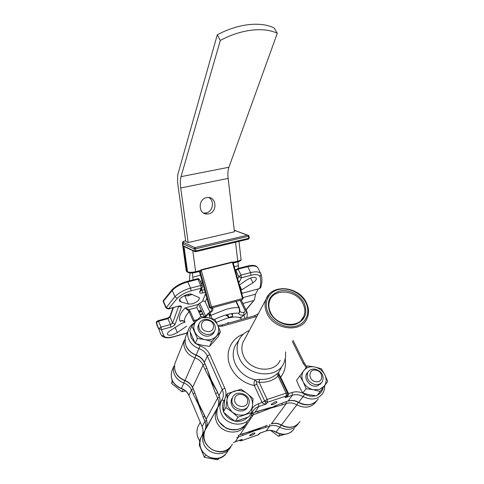 <?xml version="1.0" encoding="UTF-8"?>
<svg xmlns="http://www.w3.org/2000/svg" width="484" height="484" viewBox="0 0 484 484"><rect width="100%" height="100%" fill="white"/><g stroke="black" fill="none" stroke-linecap="round" stroke-linejoin="round"><path stroke-width="0.73" d="M172.976 307.8L169.908 316.542L167.627 318.067L158.214 320.62L156.284 321.914L158.099 327.983M198.906 278.857L197.605 278.736L187.459 281.313C181.064 283.086 175.916 285.911 172.014 289.789L163.156 300.86M231.025 313.729C232.429 314.455 232.864 315.604 232.326 317.183L232.689 313.457M201.888 311.648L199.003 312.265M239.374 285.022L246.725 279.982C251.172 277.35 254.324 276.709 256.187 278.058C256.756 279.328 255.667 280.901 252.914 282.765L240.881 290.4M186.606 326.246L177.35 332.569L172.522 334.795C169.866 335.485 168.202 335.37 167.524 334.456C167.107 333.409 168.027 332.127 170.295 330.602L180.956 323.784L184.713 322.041M191.852 294.332L199.347 297.799C199.589 300.074 197.2 302.095 192.166 303.861L188.439 304.079L180.72 301.822L179.606 301.066C177.61 298.453 188.379 292.517 191.852 294.332L188.343 295.712L184.713 295.984M192.075 294.429L188.343 295.712M188.566 295.845L184.011 295.772M209.421 315.768L210.316 313.874M181.815 320.62L180.175 321.237C181.464 320.281 182.758 320.293 184.065 321.279L181.815 320.626M194.961 322.368L193.273 321.049L189.141 311.763L188.197 310.528L188.954 309.657L190.109 311.23L194.241 320.511L197.532 319.603M188.197 310.528L185.184 307.921L188.954 309.657L196.873 307.528L200.933 316.554M184.065 321.279L184.973 322.526C183.751 319.724 185.136 316.137 189.141 311.763L190.109 311.23M212.597 307.776L212.778 308.181C213.25 309.911 212.597 311.254 210.818 312.21L209.796 312.731L210.963 315.29L209.687 316.367L208.489 313.196L210.667 311.678L210.328 312.458M210.092 318.145L209.687 316.367M244.916 318.478L243.791 315.011C240.651 315.399 239.005 314.8 238.854 313.215C239.659 311.787 239.653 309.917 238.836 307.606C235.23 307.443 230.928 308.036 225.943 309.391L210.963 315.29L212.119 318.69M217.479 392.445L215.658 393.716L210.728 380.593L204.974 369.401L206.747 368.124M204.29 415.072L198.912 403.94L194.35 391.58L198.912 403.94L206.105 419.313M241.782 319.361L241.661 319.156C239.592 316.56 234.534 316.306 226.494 318.393L216.324 322.326M282.075 403.148L282.039 404.951L270.586 408.2L278.518 404.491M267.343 425.23L255.346 429.949L267.253 425.321M244.142 433.343L255.346 429.949L239.925 434.807M261.166 410.214L270.586 408.2L257.809 413.148L257.809 411.315M207.654 370.381L210.728 380.593L216.572 390.413M196.431 397.213L198.749 404.321L202.639 411.485M248.54 431.94L260.561 427.868M200.697 314.546L202.627 314.17M240.076 317.837L242.103 316.814L243.428 315.054M227.571 314.497L229.101 317.74M241.177 300.007L246.12 310.353C246.816 312.579 246.035 314.134 243.791 315.011L243.924 312.301C244.94 312.065 245.267 311.387 244.904 310.274L240.137 300.286M214.533 319.428C224.11 314.866 232.217 312.797 238.854 313.215L240.058 311.514L239.362 307.872M212.778 308.181L212.004 308.798L211.653 308.03M209.887 312.071L205.264 301.943C204.557 300.963 203.607 300.794 202.421 301.441L205.24 294.514L205.888 294.756M210.443 312.398L212.004 308.798M206.075 295.434L205.24 294.514L205.754 294.278M241.328 291.991L241.71 291.912L241.359 292.112M241.716 293.377L259.672 288.531C260.985 284.235 261.112 280.296 260.047 276.709L261.094 274.38M257.397 267.235L255.988 266.037C254.033 265.159 251.166 265.178 247.384 266.103L237.783 268.541L235.708 269.933L235.551 271.361M202.705 283.334L201.326 283.691M260.047 276.709C259.14 274.567 256.109 274.095 250.96 275.299L250.658 272.595C255.848 271.355 259.194 271.675 260.695 273.545L261.166 274.622C262.31 278.669 262.14 283.019 260.664 287.684L259.672 288.531M245.908 309.802L254.487 299.796L255.467 294.224L258.293 288.9M253.513 300.576L242.932 303.48M202.53 282.71L201.048 283.092M235.708 269.933L235.369 270.695M199.934 314.328L202.796 313.656M202.99 314.086L200.073 314.642M182.51 320.596L180.175 321.237C178.293 317.873 179.969 313.432 185.184 307.921L197.75 304.551L196.873 307.528M197.75 304.551L202.421 301.441M193.273 321.049L194.241 320.511L195.959 321.273M210.008 313.196L209.148 315.175M198.446 304.037L204.296 316.984M205.609 316.191L199.698 303.153M208.078 319.567C213.656 321.4 215.991 324.825 215.077 329.858C213.511 333.446 210.492 334.928 206.021 334.305C200.503 332.52 198.137 329.15 198.936 324.189C200.473 320.462 203.522 318.926 208.078 319.567M206.728 331.413C214.739 333.325 216.257 321.775 208.265 320.39C200.34 318.418 198.64 329.973 206.728 331.413M183.067 389.378L182.002 391.756L185.475 390.963M172.631 381.271L171.681 383.564L172.129 380.194M171.681 383.564L182.002 391.756M231.993 399.615L232.52 397.582C235.617 389.106 250.585 393.976 249.224 402.997L248.588 405.344C245.309 413.614 230.505 408.52 231.993 399.615M247.608 401.684C248.709 393.976 235.284 391.314 234.71 399.149C233.518 406.923 247.136 409.573 247.608 401.684M199.753 443.895L199.196 444.875L204.417 457.338L205.712 455.196M218.835 458.215L217.8 459.8L204.417 457.338M217.8 459.8L219.161 458.13M314.733 384.508C308.32 382.13 306.003 378.095 307.782 372.396C309.451 369.716 312.047 368.657 315.562 369.225C322.035 371.651 324.316 375.735 322.398 381.489C320.723 384.048 318.163 385.052 314.733 384.508M316.143 370.224C308.368 368.324 307.642 380.309 315.526 381.658C323.373 383.497 323.929 371.524 316.143 370.224M280.315 434.009L278.566 436.259L270.659 430.494M284.64 434.36L278.566 436.259M220.432 331.879L218.072 336.858L209.542 346.381L202.251 345.28L195.27 343.44L189.782 330.977L191.839 325.901L197.405 338.473L204.792 339.593L211.829 341.456L220.432 331.879L217.77 325.29L214.775 319.507L207.866 317.625L200.6 316.518L191.839 325.901M196.401 320.801C193.654 323.971 193.11 327.632 194.768 331.782C196.746 335.86 200.092 338.461 204.792 339.593C209.536 340.415 213.377 339.302 216.33 336.265C218.998 333.034 219.482 329.374 217.77 325.29C215.773 321.297 212.476 318.744 207.866 317.625L201.507 317.776L196.401 320.801M195.27 343.44L197.405 338.473M209.542 346.381L211.829 341.456M214.448 331.231C213.71 333.506 212.101 335.031 209.626 335.805C202.832 338.104 195.119 329.913 198.833 324.425M241.05 389.239L227.522 393.595L226.899 400.201L227.916 406.62L232.145 412.023L238.031 417.154L251.644 412.568L252.551 405.229C252.829 400.643 251.057 396.765 247.233 393.589C243.234 390.642 238.987 389.801 234.51 391.066C230.148 392.633 227.613 395.682 226.899 400.201L225.883 407.558L232.145 412.023C236.228 415.036 240.542 415.871 245.073 414.528C249.448 412.864 251.94 409.766 252.551 405.229L253.023 398.622L247.233 393.589L241.05 389.239M251.644 412.568L248.818 416.857L235.339 421.425L229.138 416.99L223.336 411.926L224.987 398.078L227.522 393.595M235.339 421.425L238.031 417.154M223.336 411.926L225.883 407.558M247.729 406.754C245.237 413.015 234.48 412.09 231.818 405.338C230.62 402.392 230.886 399.736 232.616 397.358M299.79 375.753L303.19 381.846L306.112 388.658L313.426 389.747L319.609 389.426L324.256 386.111L327.741 381.44L324.794 374.731L321.346 368.748L314.679 366.975C310.141 366.182 306.553 367.344 303.904 370.454C301.508 373.781 301.272 377.581 303.19 381.846C305.404 386.026 308.816 388.664 313.426 389.747L320.208 391.495L324.256 386.111C326.579 382.723 326.754 378.93 324.794 374.731C322.568 370.635 319.198 368.052 314.679 366.975L307.485 365.898L296.547 380.273L299.408 386.982L302.778 393.069L306.112 388.658M302.778 393.069L309.512 394.793L316.73 395.864L320.208 391.495M321.4 382.771L317.782 385.754C310.341 388.676 301.992 377.417 307.788 372.39M251.559 435.358C250.149 435.812 249.502 435.806 249.611 435.328L253.059 433.216L254.753 432.89C255.304 433.404 254.239 434.227 251.559 435.358M265.783 425.847L265.746 427.433L254.832 430.681L262.062 427.269M204.702 416.046L203.099 417.172L198.513 404.727L203.685 413.717M246.314 432.623L254.832 430.681L242.75 435.437L242.75 433.827M196.329 396.934L198.712 404.334L202.754 411.727M248.244 432.024L260.882 427.741M195.76 395.404L198.513 404.727L193.201 393.994L194.762 392.857M235.254 441.819L239.749 440.24M260.083 433.132L266.224 430.917C269.515 429.859 272.788 430.246 276.043 432.085C283.684 435.781 289.771 434.644 294.296 428.667M227.807 323.312L227.68 322.786L228.539 322.544L228.666 323.07M228.539 322.544L228.769 323.04M274.985 401.92L276.666 401.617C277.399 402.222 276.249 403.166 273.206 404.455C271.718 404.914 271.04 404.866 271.179 404.303L274.985 401.92M217.001 391.362L211.175 379.704L217.05 391.114L218.962 395.815M211.175 379.704L206.275 366.678L211.175 379.704M254.929 412.289L271.161 407.371L259.376 410.789M274.289 406.167L283.842 402.464L274.289 406.167M277.259 404.981C273 407.322 268.336 408.853 263.26 409.585M215.549 388.277L210.951 380.152L208.277 372.014M222.15 324.915L224.443 324.268M237.934 341.535L235.176 345.691C232.483 351.463 232.544 357.591 235.357 364.071C239.411 372.238 246.017 377.508 255.177 379.873L259.557 379.396L259.097 382.239L256.381 381.652L256.792 384.09L254.324 385.597C253.81 383.068 254.094 381.162 255.177 379.873L256.381 381.652M278.512 374.441L277.985 376.171C272.952 380.702 266.654 382.723 259.097 382.239L267.126 399.463L286.104 393.153L276.999 373.817L278.717 372.365L278.512 374.441L287.448 393.117M281.258 367.822L278.717 372.365C278.536 373.346 279.189 374.925 280.666 377.109L279.867 377.284M285.257 358.983C286.219 365.807 284.695 371.851 280.666 377.109L288.591 393.649C288.887 394.914 287.738 396.251 285.149 397.66L287.103 395.488M283.733 402.573L288.143 401.012L292.366 395.246L285.149 397.66L286.395 395.936L267.44 402.271L264.627 400.97L266.273 403.983C264.24 404.11 262.854 403.608 262.128 402.47L264.627 400.97L256.792 384.09M244.583 339.393L242.968 342.412C241.292 346.816 241.516 351.396 243.64 356.163C249.877 371.325 274.543 373.944 280.157 360.277M285.566 351.886L285.602 356.938L284.411 361.736C278.663 379.589 247.076 377.217 239.229 357.96C236.446 351.596 236.367 345.588 238.999 339.925C241.195 335.563 244.644 332.423 249.345 330.493M227.68 322.786L227.91 323.282M241.722 299.856L210.721 308.284L209.524 307.546L210.231 307.31L200.467 272.274L199.614 271.99L199.481 271.5M233.439 263.804L232.901 262.758L233.185 262.316L233.96 262.848M233.046 262.491L232.623 262.419M241.643 299.88L210.721 308.284L210.08 307.364M199.396 271.5L209.457 307.57L210.25 307.37M211.435 308.054L210.231 307.31L211.514 306.941L211.435 308.054M233.373 263.617L233.663 263.024L233.421 263.756L243.113 298.38L242.411 299.632L242.526 298.531L232.326 261.977L233.185 262.316L237.777 261.166L235.539 242.206M232.901 262.764L232.399 262.346L201.247 270.114L201.175 269.745L232.326 261.977M208.701 197.496C214.896 200.527 212.942 211.823 206.057 212.966L203.607 213.063M206.571 197.611C197.889 199.009 198.198 214.152 206.843 214.043L208.64 213.88C217.407 212.397 216.862 197.03 207.993 197.46L206.571 197.611M180.701 187.998L228.133 178.402L234.431 231.782L188.167 242.551L180.701 187.998C180.102 183.418 180.205 179.637 181.022 176.648L220.323 40.438C240.754 29.282 263.81 26.674 277.296 33.311L274.138 27.939C260.628 21.211 237.614 23.734 217.268 34.86L177.707 174.984L177.531 182.057L185.711 241.443L188.167 242.551M228.133 178.402C227.631 173.925 227.885 170.211 228.902 167.252L277.296 33.311M220.323 40.438L217.268 34.86M185.602 240.657C183.448 241.334 182.807 241.939 183.684 242.472L194.985 247.614L247.838 235.121L248.861 235.629L248.207 235.539L248.425 236.301L248.891 236.131M194.737 251.523L185.838 247.378L183.968 246.066L195.603 251.74L195.832 250.893L248.655 238.309L249.206 238.013L248.982 236.011M194.157 248.873L194.985 247.614L195.336 248.056L194.157 248.873L195.56 248.843L195.832 250.893L194.429 250.93L194.157 248.873L182.873 243.688L183.684 242.472M195.336 248.056L195.56 248.843L248.425 236.301L248.655 238.309L248.359 239.144L195.699 251.716M199.245 271.524L200.424 270.495L200.951 270.75L200.467 272.274L199.093 271.518M182.389 243.216L186.225 270.792L187.538 271.796C189.365 272.498 192.063 272.462 195.639 271.687L200.424 270.495L201.175 269.745M233.663 263.024L234.026 262.83M243.113 298.38L211.514 306.941L201.247 270.114L200.951 270.75M198.392 310.903L201.344 310.444M190.006 272.964L189.438 280.811M238.564 268.342L237.983 261.832M193.116 279.873L192.336 272.964M200.606 270.187L201.229 270.03M232.374 262.261L232.949 262.116M188.004 295.797L188.603 294.193M205.198 292.282L202.584 292.965C200.394 293.431 199.432 293.068 199.698 291.876L201.132 288.228L190.974 290.866C185.318 292.463 180.75 294.962 177.265 298.362L168.299 309.046L165.988 307.915L174.912 296.668C178.886 292.772 184.114 289.91 190.587 288.089L200.763 285.463L202.245 285.693M187.459 281.313L187.798 281.906C181.337 283.703 176.134 286.558 172.183 290.473L163.441 301.193L166.097 307.334L168.595 308.78L178.408 306.166C180.617 305.688 181.615 306.021 181.391 307.165L175.093 324.286C174.47 325.46 173.06 326.397 170.858 327.099L161.432 329.707L158.927 328.545L161.045 327.136L170.477 324.546L172.594 323.137L178.681 306.299M173.399 307.691L170.041 317.232L167.936 318.641L158.516 321.201L156.411 322.61L160.579 333.845L161.583 335.46L163.943 336.144C165.455 337.802 168.747 337.965 173.816 336.634L187.187 332.865M163.296 300.497L163.338 301.786L165.958 307.842M252.914 282.765L250.591 278.022M241.746 289.886L239.398 285.003M177.35 332.569L175.154 327.493M180.72 301.822L179.685 299.481M188.439 304.079L184.846 296.026M235.914 301.435L238.836 307.606L239.326 307.806L236.259 301.344M209.62 316.215L209.923 316.04M216.009 389.221L210.861 380.327L207.999 371.27M277.834 404.757C273.17 407.443 268.003 409.143 262.334 409.851M195.966 355.226L195.01 357.845C190.291 356.103 186.945 353.096 184.973 348.819C183.72 345.836 183.503 342.884 184.331 339.974L174.93 363.411C173.478 371.216 176.823 376.921 184.967 380.539C188.536 381.846 191.077 384.151 192.59 387.46L203.086 365.099L204.859 363.817M204.974 369.401L203.086 365.099C201.471 361.645 198.779 359.231 195.01 357.845L184.858 380.714C176.763 377.175 173.453 371.409 174.93 363.411L175.74 361.391M194.35 391.58L192.59 387.46L194.32 391.798M300.007 421.588C295.415 427.644 289.226 428.788 281.434 425.019L296.837 404.83C293.328 402.851 289.825 402.41 286.316 403.505L271.433 423.809C274.779 422.738 278.112 423.143 281.434 425.019L281.264 425.164C277.919 423.294 274.616 422.871 271.342 423.899M316.294 401.393C311.551 407.667 305.065 408.811 296.837 404.83L298.301 402.404M282.039 404.951L286.316 403.505L286.359 401.69M204.327 414.873L206.148 419.12C207.346 422.036 207.4 424.904 206.299 427.729L205.585 429.356M205.627 429.078L204.786 430.778C202.427 438.897 205.162 445.334 212.996 450.09C221.539 453.248 228.031 451.269 232.471 444.155M238.176 435.552L240.01 434.717L238.146 435.6M257.809 413.148L253.392 414.643L240.01 434.717L244.226 433.253M208.646 423.893L208.628 423.573M215.658 393.716L217.606 398.151L206.123 419.356C207.291 422.242 207.346 425.031 206.299 427.729L217.836 407.123C218.974 404.188 218.895 401.194 217.606 398.151L219.385 396.904M245.376 424.771C240.385 435.836 221.218 433.9 216.56 421.715C214.932 417.795 214.835 413.983 216.269 410.293L217.485 408.284M253.41 412.919L253.392 414.643L251.208 415.653M217.147 408.526L204.786 430.778C198.252 444.699 219.47 459.08 229.833 447.815M196.655 397.824L198.791 404.176L202.227 410.65M249.272 431.722L260.192 428.019M242.103 316.814L239.435 317.564M232.526 316.397L228.926 317.407M244.904 310.274L246.12 310.353L246.731 311.478M240.058 311.448L240.1 311.521C240.669 312.295 241.939 312.555 243.924 312.301M206.831 298.15L205.264 301.943M241.71 291.912L242.218 293.207M177.265 298.362L174.912 296.668L172.014 289.789M175.093 324.286L172.594 323.137L169.908 316.542M170.858 327.099L170.477 324.546L167.627 318.067M163.943 336.144L161.432 329.707L161.045 327.136L158.214 320.62M247.384 266.103L247.748 266.672L238.14 269.11L235.877 270.629L238.757 276.594L241.032 275.075L250.658 272.595L247.748 266.672C252.932 265.456 256.284 265.801 257.797 267.7L258.117 268.342M237.783 268.541L241.032 275.075L241.353 277.792L238.757 276.594L237.674 278.953M181.391 307.165L178.959 306.257M178.408 306.166L168.45 309.004M190.974 290.866L190.587 288.089L187.798 281.906L197.95 279.328L200.763 285.463L201.132 288.228L202.312 287.157L202.209 285.62L199.396 279.492L197.95 279.328L197.605 278.736M250.96 275.299L241.353 277.792L239.659 281.434L238.352 281.355M239.659 281.434L238.697 282.596M202.584 292.965L202.215 290.243L204.466 289.662M201.072 290.297L202.215 290.243L201.616 288.93M199.698 291.876L200.872 290.805L202.221 287.393M255.988 266.037L257.797 267.7L260.979 274.089M255.467 294.224L242.907 297.63M173.816 336.634L173.568 336.852C168.353 338.443 164.451 338.098 161.85 335.823M199.432 279.577L198.761 278.742M208.465 313.644L209.04 312.712M208.525 313.801L205.276 317.141M225.719 315.011L226.058 315.108M227.946 316.488L225.641 315.036M298.186 423.869C293.6 429.828 287.46 430.948 279.764 427.209L275.88 432.224C272.607 430.385 269.358 429.98 266.133 431.002M281.071 425.049L279.764 427.209C276.461 425.345 273.145 424.946 269.818 426.017L265.746 427.433M269.854 424.42L269.818 426.017L266.224 430.917L259.563 433.247L258.323 434.795L241.141 440.821M204.653 431.111L205.047 429.961C206.142 427.154 206.093 424.293 204.901 421.395L203.099 417.172M230.844 446.714C225.955 457.205 207.999 455.426 203.722 443.895C202.221 440.162 202.161 436.532 203.54 432.999L204.381 431.304M206.474 420.287L204.901 421.395L202.137 426.446C203.31 429.32 203.353 432.145 202.27 434.928L200.775 437.935C198.44 445.933 201.108 452.262 208.773 456.926C217.153 460.018 223.529 458.058 227.903 451.04M238.576 435.37L238.558 436.895L236.737 437.73M242.75 435.437L238.558 436.895L235.333 441.735L242.175 439.339L241.22 440.743L239.326 440.392M233.53 442.558L235.333 441.735L233.5 442.606M174.452 374.441C173.284 371.585 173.103 368.76 173.907 365.958L171.632 371.621C170.193 379.323 173.466 384.937 181.446 388.483L183.872 383.001C179.425 381.374 176.285 378.518 174.452 374.441M193.013 388.749L191.446 389.892C189.952 386.595 187.423 384.302 183.872 383.001L184.725 380.672M193.201 393.994L191.446 389.892L188.917 395.289L202.118 426.67C203.256 429.508 203.304 432.26 202.27 434.928L200.775 437.935C194.332 451.645 215.126 465.759 225.314 454.639M172.437 369.625L171.632 371.621C170.168 379.498 173.405 385.173 181.343 388.652L181.446 388.483C184.955 389.759 187.441 392.028 188.917 395.289L202.1 426.634M259.787 433.428L258.547 434.662L241.002 440.87L239.126 440.458M199.432 423.772L198.023 426.41C196.528 430.24 196.589 434.172 198.21 438.208L199.874 441.257M218.502 406.312L217.679 407.776C216.239 411.485 216.342 415.314 217.982 419.259C222.743 431.686 242.393 433.44 247.149 422.018M251.771 413.959L250.869 416.403C246.078 427.953 226.137 426.144 221.279 413.56C219.609 409.567 219.494 405.695 220.946 401.95L222.537 398.731L219.252 404.594C220.335 401.799 220.244 398.895 218.986 395.87L219.01 395.573C220.311 398.641 220.395 401.647 219.252 404.594L218.556 406.003M217.05 391.114L219.01 395.573L222.271 389.614L207.352 356.012C205.694 352.497 202.941 350.035 199.093 348.619C194.278 346.84 190.853 343.773 188.833 339.429C187.544 336.398 187.314 333.403 188.149 330.457L189.353 327.704M206.238 366.939L204.375 362.359L206.275 366.678M186.328 335.007L185.481 337.106C184.652 340.028 184.87 342.987 186.14 345.987C188.125 350.283 191.495 353.308 196.244 355.062C200.037 356.454 202.748 358.886 204.375 362.359L207.352 356.012L209.747 354.482L224.727 388.095L222.271 389.614C223.596 392.712 223.687 395.755 222.537 398.731L221.835 400.159M195.851 343.622L200.098 345.86L196.111 355.274C187.526 351.523 183.981 345.461 185.481 337.106L188.149 330.457C189.25 327.039 191.41 324.461 194.635 322.725M252.224 408.224L254.983 405.471L258.51 403.674L258.837 406.475L255.032 412.18L251.807 413.899L255.032 412.18L259.478 410.68M283.842 402.464L288.143 401.012C291.664 399.917 295.198 400.365 298.731 402.355C307.007 406.36 313.529 405.217 318.291 398.919M288.034 401.121C291.471 400.08 294.962 400.546 298.519 402.531L303.099 396.626C299.511 394.611 295.936 394.151 292.366 395.246L292.088 392.488C296.256 391.211 300.431 391.75 304.618 394.103C308.32 396.19 312.017 396.735 315.701 395.749M324.746 385.458L324.425 389.511L322.913 393.196C318.109 399.548 311.502 400.691 303.099 396.626L304.618 394.103M256.95 316.282L255.625 316.736L254.445 315.78M255.625 316.736L222.785 326.047L221.66 325.054M222.785 326.047L218.351 326.591M190.2 332.145L191.192 337.892L195.004 342.956M200.098 345.86C204.593 347.512 207.805 350.386 209.747 354.482M224.794 399.354L224.237 400.413L221.884 400.086L217.679 407.776C216.167 413.56 216.723 418.333 219.349 422.09L225.84 427.953C232.768 431.141 238.945 430.445 244.366 425.859M224.727 388.095C226.004 391.024 226.306 393.976 225.635 396.94M224.237 400.413C222.386 403.704 222.108 407.268 223.402 411.11M224.013 412.568C226.282 416.924 229.833 419.725 234.661 420.977M236.059 421.231C240.699 421.733 244.517 420.451 247.518 417.377M251.371 412.985L251.819 413.862L252.485 412.017C253.822 409.331 255.939 407.486 258.837 406.475L266.273 403.983L267.44 402.271L267.126 399.463L264.627 400.97M286.104 393.153L287.423 393.062L287.363 395.132L286.395 395.936L286.104 393.153M259.557 379.396C266.533 379.849 272.347 377.992 276.999 373.817M292.088 392.488L287.647 393.849M258.51 403.674L262.128 402.47L254.324 385.597C243.325 382.989 235.406 376.794 230.559 367.011C224.273 353.731 230.487 338.625 243.349 334.184M301.084 320.341L303.583 316.754C305.416 312.567 305.198 308.169 302.936 303.559C296.716 290.037 274.125 287.811 269.751 300.503C268.311 304.267 268.584 308.278 270.568 312.537C276.467 326.174 299.173 328.606 303.583 316.754L301.841 319.507M269.975 312.519C266.194 302.137 269.183 295.052 278.947 291.253C287.974 288.736 299.602 294.121 304.025 302.863C308.078 313.051 305.253 320.208 295.549 324.341C286.425 327.124 274.295 321.521 269.975 312.519M305.688 302.391C300.818 292.796 288.053 286.885 278.131 289.638C268.142 292.251 263.344 303.135 268.245 313.009C272.988 322.925 286.353 329.102 296.396 326.022C306.511 323.094 310.704 311.944 305.688 302.391M242.968 342.412L266.158 299.07C271.591 283.521 298.682 286.171 306.233 302.409C309.034 308.048 309.282 313.469 306.971 318.666C301.169 333.137 274.228 329.967 267.144 313.711C264.748 308.598 264.415 303.716 266.158 299.07L268.584 294.925M317.298 395.15C320.493 393.583 322.441 391.06 323.149 387.593M306.227 367.489L303.093 363.151L292.324 341.401M303.093 363.151L304.351 363.163M181.022 176.648L228.902 167.252M248.207 235.539L234.25 230.251M236.162 230.789L235.327 230.481M248.274 235.684L248.867 235.908M192.783 250.609L195.639 271.687L195.427 272.48C192.378 273.157 189.97 273.182 188.209 272.553L187.538 271.796L183.968 246.066M187.804 272.341L186.727 271.367L182.873 243.688L182.383 243.186C183.224 241.589 181.506 242.248 185.602 240.627M234.032 262.824L237.517 261.953L237.777 261.166C239.913 260.604 241.008 259.981 241.056 259.297L241.05 259.261M200.309 272.31L200.164 271.784M192.904 277.132L200.443 275.233M234.25 266.702L238.43 265.649M200.273 281.398L202.034 280.944M156.265 322.011L156.278 322.374M163.156 300.83L163.308 301.72M198.785 311.781L201.659 311.145M184.87 380.72C188.5 382.064 191.059 384.381 192.553 387.678M297.599 424.395C292.681 428.074 287.248 428.334 281.289 425.176M246.604 318C247.639 314.878 247.53 312.404 246.283 310.583L241.226 299.995M156.284 322.435L157.094 325.72M178.257 306.396L179.044 306.027M254.3 300.068L246.017 310.032M173.689 336.816L187.12 333.028M208.489 313.196L204.411 317.002M225.913 314.951L227.77 316.113L228.581 317.861M214.533 331.044L213.686 332.889M198.936 324.189L198.144 326.071M232.52 397.582L231.57 399.209M307.782 372.396L306.584 374.035M321.376 382.79L320.13 384.387M291.931 431.432C287.097 435.068 281.748 435.334 275.904 432.236M258.462 434.747L259.146 434.299M200.243 422.254L198.023 426.41C196.516 430.27 196.571 434.221 198.198 438.274M199.862 441.329L198.204 438.28M188.887 395.488C187.423 392.246 184.912 389.971 181.361 388.652M204.333 362.619C202.723 359.17 199.989 356.726 196.129 355.286M315.756 401.859C310.601 405.665 304.859 405.894 298.549 402.549M258.299 313.759L254.638 315.725L221.847 325L217.861 325.484M250.869 416.403L251.819 413.862M238.999 339.925L237.977 341.462M306.856 366.69L304.321 363.103L293.02 340.312M199.481 271.766L209.457 307.57L210.673 308.29M206.843 214.043L204.266 213.123M234.25 230.215L248.861 235.629M248.467 239.12L249.206 238.013M195.203 251.74L195.603 251.74M195.512 272.456L199.166 271.542M238.969 241.389L241.056 259.297C241.48 260.247 240.33 261.124 237.614 261.929M186.987 271.899L186.231 270.84"/></g></svg>

